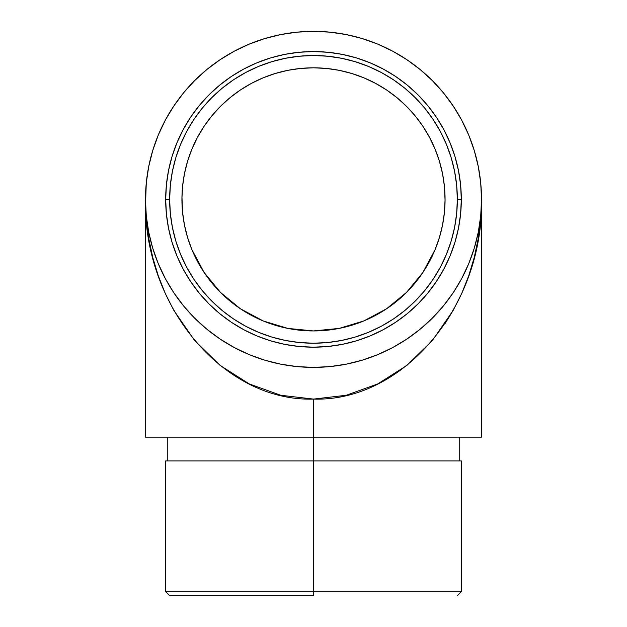 <?xml version="1.0" encoding="UTF-8"?>
<svg xmlns="http://www.w3.org/2000/svg" width="627" height="627" viewBox="0 0 627 627"><rect width="100%" height="100%" fill="white"/><g stroke="black" fill="none" stroke-linecap="round" stroke-linejoin="round"><path stroke-width="0.94" d="M165.685 199.37L169.651 199.37A143.849 143.849 0 0 1 313.5 55.521A143.849 143.849 0 0 1 457.349 199.37L461.315 199.37A147.815 147.815 0 0 0 313.5 51.563A147.815 147.815 0 0 0 165.685 199.37A147.815 147.815 0 0 1 313.5 51.563A147.815 147.815 0 0 1 461.315 199.37L460.602 184.887L458.47 170.536L454.943 156.468L450.061 142.807L443.861 129.695L436.4 117.249L427.763 105.602L418.021 94.849L407.268 85.115L395.621 76.47L383.175 69.017L370.063 62.81L356.41 57.927L342.334 54.4L327.992 52.268L313.5 51.563L299.008 52.268L284.666 54.4L270.59 57.927L256.937 62.81L243.825 69.017L231.379 76.47L219.732 85.115L208.979 94.849L199.237 105.602L190.6 117.249L183.139 129.695L176.939 142.807L172.057 156.468L168.53 170.536L166.398 184.887L165.685 199.37L166.398 213.862L168.53 228.212L172.057 242.281L176.939 255.934L183.139 269.054L190.6 281.492L199.237 293.146L208.979 303.891L219.732 313.633L231.379 322.27L243.825 329.731L256.937 335.931L270.59 340.822L284.666 344.341L299.008 346.472L313.5 347.186L327.992 346.472L342.334 344.341L356.41 340.822L370.063 335.931L383.175 329.731L395.621 322.27L407.268 313.633L418.021 303.891L427.763 293.146L436.4 281.492L443.861 269.054L450.061 255.934L454.943 242.281L458.47 228.212L460.602 213.862L461.315 199.37A147.815 147.815 0 0 1 313.5 347.186A147.815 147.815 0 0 1 165.685 199.37A147.815 147.815 0 0 0 313.5 347.186A147.815 147.815 0 0 0 461.315 199.37L457.349 199.37L456.66 185.271L454.583 171.312L451.158 157.612L446.4 144.32L440.366 131.56L433.108 119.451L424.698 108.118L415.215 97.655L404.76 88.172L393.419 79.762L381.31 72.505L368.551 66.47L355.258 61.72L341.566 58.287L327.6 56.218L313.5 55.521L299.4 56.218L285.434 58.287L271.742 61.72L258.449 66.47L245.69 72.505L233.581 79.762L222.24 88.172L211.785 97.655L202.302 108.118L193.892 119.451L186.634 131.56L180.6 144.32L175.842 157.612L172.417 171.312L170.34 185.271L169.651 199.37L170.34 213.47L172.417 227.436L175.842 241.129L180.6 254.421L186.634 267.18L193.892 279.289L202.302 290.63L211.785 301.085L222.24 310.569L233.581 318.978L245.69 326.236L258.449 332.271L271.742 337.028L285.434 340.453L299.4 342.53L313.5 343.22L327.6 342.53L341.566 340.453L355.258 337.028L368.551 332.271L381.31 326.236L393.419 318.978L404.76 310.569L415.215 301.085L424.698 290.63L433.108 279.289L440.366 267.18L446.4 254.421L451.158 241.129L454.583 227.436L456.66 213.47L457.349 199.37A143.849 143.849 0 0 1 313.5 343.22A143.849 143.849 0 0 1 169.651 199.37L165.685 199.37M313.5 591.684L313.5 595.65L169.651 595.65L313.5 595.65L313.5 591.684L461.315 591.684L313.5 591.684L313.5 460.916L313.5 591.684L165.685 591.684L313.5 591.684M165.685 460.916L461.315 460.916L313.5 460.916L313.5 437.137L313.5 460.916L165.685 460.916L165.685 591.684L169.651 595.65M182.802 214.426L181.932 199.37L182.778 214.222M300.858 330.327L313.5 330.938L287.832 328.407L263.152 320.922L240.407 308.766L220.469 292.401L204.112 272.463L191.948 249.718L187.598 237.562L184.393 224.685M184.275 224.051L184.173 223.533M184.15 223.408L183.915 222.083L184.15 223.408M183.664 220.641L183.256 217.977M183.35 218.627A131.568 131.568 0 0 0 183.413 219.05A131.568 131.568 0 0 1 183.35 218.627L183.17 217.357M220.469 292.401L211.801 282.832L204.112 272.463L197.474 261.388L191.948 249.718L187.598 237.562L184.463 225.03A131.568 131.568 0 0 0 184.463 225.038L187.598 237.562L191.948 249.718L204.112 272.463L220.469 292.401L230.038 301.07L240.407 308.766L263.152 320.922L251.482 315.405L240.447 308.79M181.979 196.016A131.568 131.568 0 0 0 181.963 196.807A131.568 131.568 0 0 1 181.979 196.016A131.568 131.568 0 0 0 181.963 196.807L182.567 212.271L181.932 199.37A131.568 131.568 0 0 1 313.5 67.81A131.568 131.568 0 0 1 445.068 199.37L444.433 212.271L442.537 225.038L439.402 237.562L435.052 249.718L422.888 272.463L406.531 292.401L386.593 308.766L406.531 292.401L422.888 272.463L435.052 249.718L439.402 237.562L442.537 225.038L444.433 212.271L445.068 199.37A131.568 131.568 0 0 1 313.5 330.938A131.568 131.568 0 0 1 181.932 199.37L181.94 199.613M481.473 204.339L480.713 218.948L478.291 238.338L474.286 257.352L468.73 275.802L461.684 293.522L453.203 310.334L432.309 340.602L406.845 365.439L377.799 383.896L346.276 395.261L313.5 399.093L313.5 437.137L481.52 437.137L313.5 437.137L313.5 399.093L280.724 395.261L249.201 383.896L220.155 365.439L194.691 340.602L173.797 310.334L165.316 293.522L158.27 275.802L152.714 257.352L148.709 238.338L146.287 218.948L145.48 199.37A168.02 168.02 0 0 1 313.5 31.35A168.02 168.02 0 0 1 481.52 199.37A168.02 168.02 0 0 1 313.5 367.391A168.02 168.02 0 0 1 145.48 199.37L146.287 215.845L148.724 232.233M362.194 360.18L377.799 354.608L392.706 347.554L406.845 339.074L420.09 329.253L432.309 318.179L443.383 305.96L453.203 292.723L461.684 278.576L468.73 263.669L474.286 248.143L478.291 232.155L480.713 215.845L481.52 199.37L480.713 182.904L478.291 166.594L474.286 150.598L468.73 135.071L461.684 120.165L453.203 106.026L443.383 92.78L432.309 80.562L420.09 69.487L406.845 59.667L392.706 51.187L377.799 44.141L362.273 38.584L346.276 34.579L329.967 32.157L313.5 31.35L297.033 32.157L280.724 34.579L264.727 38.584L249.201 44.141L234.294 51.187L220.155 59.667L206.91 69.487L194.691 80.562L183.617 92.78L173.797 106.026L165.316 120.165L158.27 135.071L152.714 150.598L148.709 166.594L146.287 182.904L145.527 204.339M148.709 232.155L152.714 248.143L158.27 263.669L165.316 278.576L173.797 292.723L183.617 305.96L194.691 318.179L206.91 329.253L220.155 339.074L234.294 347.554L249.201 354.608L264.727 360.157L280.724 364.162L297.057 366.591L313.5 367.391L329.967 366.583L346.276 364.162L362.273 360.157M363.989 320.859L375.064 315.64M375.824 315.24L386.42 308.876M339.387 328.368L351.473 325.335M352.037 325.162L363.848 320.922L339.168 328.407L313.5 330.938L326.158 330.327M326.808 330.264L338.862 328.47M288.138 328.47L300.192 330.264M181.94 198.218L182.567 186.478L184.463 173.703L187.598 161.178L191.948 149.022L197.474 137.352L204.112 126.278L211.801 115.909L220.469 106.339L230.038 97.671L240.407 89.982L251.482 83.344L263.152 77.819L275.308 73.477L287.832 70.334L300.607 68.445L313.5 67.81L326.393 68.445L339.168 70.334L351.692 73.477L363.848 77.819L375.518 83.344L386.593 89.982L396.962 97.671L406.531 106.339L415.199 115.909L422.888 126.278L429.526 137.352L435.052 149.022L439.402 161.178L442.537 173.703L444.433 186.478L445.06 200.46M184.346 224.419L184.432 224.897M183.554 219.928L183.429 219.144A131.568 131.568 0 0 1 183.421 219.058A131.568 131.568 0 0 0 183.429 219.121L184.197 223.667M183.335 218.486L182.912 215.367A131.568 131.568 0 0 1 182.786 214.285L183.397 218.917M183.852 221.746L183.727 221.017M183.836 221.66L184.032 222.757M183.993 222.561L183.891 221.966L183.993 222.561M184.314 224.278L184.26 223.98A131.568 131.568 0 0 1 184.22 223.768A131.568 131.568 0 0 1 184.205 223.698A131.568 131.568 0 0 0 184.26 223.98L183.93 222.193M183.601 220.249L184.134 223.33M184.283 224.113L184.087 223.071L184.283 224.113M184.291 224.16L184.463 225.022A131.568 131.568 0 0 0 184.463 225.03L184.463 225.038A131.568 131.568 0 0 0 184.487 225.148M184.409 224.772A131.568 131.568 0 0 1 184.385 224.654A131.568 131.568 0 0 0 184.409 224.772L184.26 223.98L184.416 224.787M182.951 215.696A131.568 131.568 0 0 0 182.966 215.782A131.568 131.568 0 0 1 182.951 215.696L183.123 216.989M184.463 225.038L182.567 212.239A131.568 131.568 0 0 0 182.575 212.334M429.566 137.423A131.568 131.568 0 0 1 445.068 199.37L444.433 212.271L442.537 225.038L439.362 237.696M204.151 272.533A131.568 131.568 0 0 0 220.438 292.37M439.402 237.562L435.052 249.718L429.526 261.388L422.888 272.463L415.199 282.832L406.531 292.401L396.962 301.07L386.593 308.766L363.848 320.922L351.692 325.272L339.168 328.407L326.393 330.304L313.5 330.938L300.607 330.304L287.832 328.407A131.568 131.568 0 0 0 287.856 328.415M313.5 330.938A131.568 131.568 0 0 0 375.448 315.436M375.589 315.365A131.568 131.568 0 0 0 386.522 308.813M386.663 308.719A131.568 131.568 0 0 0 406.5 292.433M406.562 292.37A131.568 131.568 0 0 0 422.849 272.533M422.935 272.4A131.568 131.568 0 0 0 429.495 261.459M429.566 261.326A131.568 131.568 0 0 0 442.552 224.975M182.089 193.006A131.568 131.568 0 0 0 182.081 193.132A131.568 131.568 0 0 1 182.089 193.006L181.94 198.328M182.112 192.567L182.112 192.528A131.568 131.568 0 0 0 182.104 192.677A131.568 131.568 0 0 0 182.104 192.732A131.568 131.568 0 0 1 182.104 192.693A131.568 131.568 0 0 0 182.104 192.732A131.568 131.568 0 0 1 182.104 192.693A131.568 131.568 0 0 1 182.112 192.513A131.568 131.568 0 0 1 182.12 192.387A131.568 131.568 0 0 0 182.112 192.513L182.112 192.513A131.568 131.568 0 0 1 182.12 192.387L182.104 192.677A131.568 131.568 0 0 0 182.104 192.732A131.568 131.568 0 0 1 182.104 192.693A131.568 131.568 0 0 0 182.096 192.834A131.568 131.568 0 0 1 182.136 192.074A131.568 131.568 0 0 0 182.104 192.677A131.568 131.568 0 0 0 182.096 192.818L182.073 193.429M182.167 191.627L182.151 191.799A131.568 131.568 0 0 1 182.159 191.713A131.568 131.568 0 0 0 182.151 191.799L182.167 191.588A131.568 131.568 0 0 1 182.269 189.965A131.568 131.568 0 0 0 182.167 191.572L182.167 191.596A131.568 131.568 0 0 0 182.159 191.666L182.151 191.862A131.568 131.568 0 0 1 182.159 191.713L182.167 191.603A131.568 131.568 0 0 0 182.151 191.862A131.568 131.568 0 0 1 182.159 191.713A131.568 131.568 0 0 0 182.151 191.862A131.568 131.568 0 0 1 182.159 191.713A131.568 131.568 0 0 0 182.151 191.862A131.568 131.568 0 0 1 182.159 191.713A131.568 131.568 0 0 0 182.151 191.862L182.151 191.862A131.568 131.568 0 0 1 182.269 189.965A131.568 131.568 0 0 0 182.167 191.572L182.159 191.674A131.568 131.568 0 0 1 182.167 191.572L182.159 191.674A131.568 131.568 0 0 1 182.167 191.572L182.167 191.572A131.568 131.568 0 0 0 182.159 191.666M197.434 137.423A131.568 131.568 0 0 0 182.379 188.617A131.568 131.568 0 0 0 182.355 188.884A131.568 131.568 0 0 1 182.379 188.617A131.568 131.568 0 0 0 182.355 188.884L182.355 188.884A131.568 131.568 0 0 1 182.379 188.617L182.379 188.617A131.568 131.568 0 0 0 182.355 188.884A131.568 131.568 0 0 0 182.269 189.965A131.568 131.568 0 0 0 182.151 191.862A131.568 131.568 0 0 1 182.159 191.713A131.568 131.568 0 0 0 182.151 191.862A131.568 131.568 0 0 1 182.159 191.713M182.018 194.801A131.568 131.568 0 0 0 181.995 195.389A131.568 131.568 0 0 1 182.018 194.801A131.568 131.568 0 0 0 182.002 195.216A131.568 131.568 0 0 1 182.018 194.801M181.963 196.807A131.568 131.568 0 0 1 181.979 195.883A131.568 131.568 0 0 0 181.963 196.807M429.495 137.282A131.568 131.568 0 0 0 422.935 126.348M422.849 126.207A131.568 131.568 0 0 0 406.562 106.371M406.5 106.316A131.568 131.568 0 0 0 386.663 90.029M386.522 89.935A131.568 131.568 0 0 0 375.589 83.383M375.448 83.305A131.568 131.568 0 0 0 251.552 83.305M251.411 83.383A131.568 131.568 0 0 0 240.478 89.935M240.337 90.029A131.568 131.568 0 0 0 220.5 106.316M220.438 106.371A131.568 131.568 0 0 0 204.151 126.207M204.065 126.348A131.568 131.568 0 0 0 197.505 137.282M145.48 437.137L313.5 437.137L145.48 437.137L145.48 199.37C143.16 306.094 223.714 401.844 313.5 399.093C403.286 401.844 483.84 306.094 481.52 199.37L481.52 437.137M474.286 150.598L468.73 135.071M406.845 59.667L392.706 51.187M264.727 38.584L249.201 44.141M173.797 106.026L165.316 120.165M445.021 202.646L445.06 199.692M445.068 323.603L453.203 310.334M481.426 206.056L481.52 199.95M386.593 308.766L375.518 315.405L363.848 320.922M287.832 328.407L275.308 325.272L263.152 320.922M451.158 241.129L446.4 254.421M175.842 157.612L180.6 144.32M355.258 61.72L368.551 66.47M439.402 161.178L435.052 149.022L429.526 137.352L422.888 126.278L415.199 115.909L406.531 106.339L396.962 97.671L386.593 89.982M375.518 83.344L363.848 77.819L351.692 73.477M339.168 70.334L326.393 68.445M275.308 73.477L263.152 77.819L251.482 83.344L240.407 89.982L230.038 97.671L220.469 106.339L211.801 115.909L204.112 126.278M197.474 137.352L191.948 149.022L187.598 161.178M184.463 173.703L182.567 186.478M182.002 195.263L181.948 197.748M181.948 197.387L181.963 196.557M181.987 195.742L182.089 193.085M182.269 189.965A131.568 131.568 0 0 0 182.167 191.572L182.143 191.987M181.995 195.522L181.94 197.944M181.963 196.698L181.987 195.679M181.979 195.953L182.018 194.636M182.073 193.375L182.002 195.216M181.971 196.455L181.955 197.215M182.104 192.677A131.568 131.568 0 0 1 182.136 192.074A131.568 131.568 0 0 0 182.104 192.677A131.568 131.568 0 0 0 182.096 192.818M183.499 219.599L183.797 221.441M184.158 223.455L184.048 222.844M184.299 224.192L184.424 224.834L184.299 224.192M183.131 217.044L183.272 218.102M183.288 218.188L183.382 218.799M182.872 215.045L183.194 217.514M182.982 215.947L182.755 214.019M182.778 214.207L182.927 215.5M183.562 219.975L183.789 221.37M182.966 215.821L182.896 215.233M461.315 460.916L461.315 591.684L457.349 595.65M459.724 437.137L459.724 460.916M167.276 437.137L167.276 460.916"/></g></svg>
